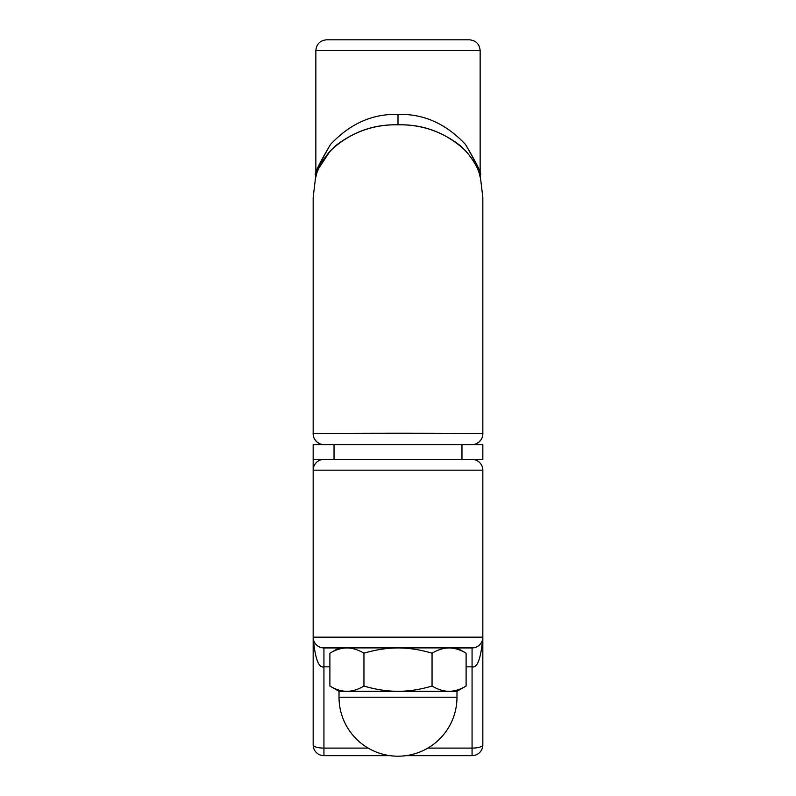 <?xml version="1.0" encoding="UTF-8"?>
<svg xmlns="http://www.w3.org/2000/svg" width="796" height="796" viewBox="0 0 796 796"><rect width="100%" height="100%" fill="white"/><g stroke="black" fill="none" stroke-linecap="round" stroke-linejoin="round"><path stroke-width="1.19" d="M313.306 435.551L313.793 437.452M314.38 438.795L315.614 440.666M316.4 441.521L319.375 443.581M320.758 444.118L322.36 444.476M482.834 250.004L482.834 433.82C487.948 433.024 308.052 433.024 313.166 433.82L313.166 433.83A10.776 10.776 90 0 0 323.932 444.596L482.834 444.596L482.834 459.401L313.166 459.401L313.166 444.596L323.932 444.596M313.166 653.994L313.166 744.887A10.776 3.214 0 0 0 323.932 748.101L323.932 755.663A10.776 10.776 0 0 1 313.166 744.887L313.166 459.401M323.216 647.904L472.784 647.904M472.068 459.401A10.776 10.776 0 0 1 482.834 470.177L482.834 744.887A10.776 10.776 0 0 1 472.068 755.663L472.068 748.101A10.776 3.214 0 0 0 482.834 744.887L482.834 637.158A10.776 10.776 0 0 1 472.068 647.934L473.928 647.765M323.932 755.663L390.05 755.663M405.95 755.663L472.068 755.663M322.052 647.765L323.932 647.934A10.776 10.776 0 0 1 313.166 637.158C315.007 658.451 318.599 668.341 323.932 666.829L323.932 647.934L339.016 647.934L329.892 653.198L329.892 686.053L339.016 691.316L346.917 691.316C341.385 691.266 335.713 689.515 329.892 686.053M313.266 638.621L313.525 639.934M313.913 641.108L314.39 642.153M314.47 642.302L314.947 643.088M314.947 643.098L315.554 643.934M316.221 644.67L316.917 645.337M317.654 645.914L318.41 646.412M319.206 646.84L320.002 647.188M321.654 647.685L322.45 647.825M313.654 466.973L313.166 470.177A10.776 10.776 0 0 1 323.932 459.401M334.031 444.596L334.031 459.401M461.969 444.596L461.969 459.401M480.147 50.576C479.51 44.029 475.918 40.437 469.371 39.8L326.629 39.8C320.082 40.437 316.49 44.029 315.853 50.576L480.147 50.576L480.147 174.951L482.834 197.488L482.834 433.82A10.776 10.776 0 0 1 472.068 444.596M322.499 459.501L321.077 459.79M319.694 460.277L318.37 460.954M314.878 464.357L316.012 462.874M314.559 464.864L314.241 465.471M330.42 150.673L318.788 168.245M318.211 169.598L317.534 171.319M398 124.823C374.946 124.325 354.031 131.39 335.265 145.996C315.037 165.648 316.629 177.607 315.564 177.448C316.34 178.602 314.161 170.264 330.28 150.822C349.762 132.813 372.339 124.136 398 124.823C421.054 124.325 441.969 131.39 460.735 145.996C480.963 165.648 479.371 177.607 480.436 177.448C479.66 178.602 481.839 170.264 465.71 150.822C446.238 132.813 423.661 124.136 398 124.823L398 114.435C423.482 113.629 445.999 123.659 465.541 144.514C477.849 165.986 482.714 176.115 480.137 174.921C482.147 174.533 477.272 164.394 465.531 144.504C445.979 123.649 423.472 113.629 398 114.435C372.518 113.629 350.001 123.659 330.459 144.514C318.151 165.986 313.286 176.115 315.863 174.921C313.853 174.523 318.728 164.384 330.469 144.504C350.021 123.649 372.528 113.629 398 114.435M473.65 444.476L475.212 444.128M476.714 443.531L479.441 441.671M480.595 440.407L481.54 438.944M482.247 437.332L482.684 435.611M313.166 470.177L482.834 470.177L482.346 466.973M481.759 465.481L481.431 464.854M479.988 462.874L481.122 464.347M477.63 460.954L476.306 460.277M474.923 459.79L473.501 459.501M473.55 647.825L474.346 647.685M475.998 647.188L476.794 646.84M477.59 646.412L478.346 645.914M479.083 645.337L479.779 644.68M480.446 643.934L481.053 643.098M481.073 643.059L481.49 642.362M481.61 642.153L482.087 641.108M482.475 639.934L482.734 638.621M466.108 666.829L472.068 666.829C477.401 668.341 480.993 658.451 482.834 637.158L313.166 637.158L313.166 744.887M329.892 653.198C335.743 649.725 341.424 647.974 346.917 647.934C352.459 647.984 358.13 649.735 363.951 653.198C375.652 649.725 387.005 647.974 398 647.934C409.074 647.984 420.427 649.735 432.049 653.198C437.909 649.725 443.581 647.974 449.083 647.934C454.615 647.984 460.287 649.735 466.108 653.198L456.984 647.934L472.068 647.934L472.068 748.101L427.83 748.101M466.108 653.198L466.108 686.053C460.257 689.525 454.576 691.276 449.083 691.316L449.561 691.316M363.951 686.053C358.091 689.525 352.419 691.276 346.917 691.316L398 691.316C386.926 691.266 375.573 689.515 363.951 686.053L363.951 653.198M432.049 686.053C420.348 689.525 408.995 691.276 398 691.316L449.083 691.316C443.541 691.266 437.87 689.515 432.049 686.053L432.049 653.198M449.083 691.316L456.984 691.316L456.984 697.216A58.984 58.984 0 0 1 398 756.2A58.984 58.984 0 0 1 339.016 697.216L339.016 691.316M368.17 748.101L323.932 748.101L323.932 666.829L329.892 666.829M456.984 697.216L339.016 697.216M321.793 647.715L320.29 647.297M317.524 645.815L316.34 644.8M315.325 643.636L314.738 642.77M314.281 641.934L313.972 641.248M313.654 640.372L313.475 639.725M322.241 459.541L321.385 459.71M319.475 460.367L317.952 461.222M313.823 466.466L313.644 466.983M313.166 433.82L313.166 197.488L315.853 174.951L315.853 50.576M473.71 444.466L474.545 444.307M476.476 443.651L478.018 442.805M478.824 442.208L481.112 439.671M482.157 437.581L482.475 436.566M313.485 436.447L313.893 437.73M314.848 439.611L317.226 442.248M317.972 442.795L319.554 443.661M321.475 444.307L322.32 444.466M482.376 467.073L482.167 466.436M478.038 461.212L476.496 460.357M474.595 459.71L473.749 459.541M474.187 647.725L475.68 647.307M478.476 645.815L479.66 644.8M480.675 643.636L481.262 642.77M481.729 641.924L482.038 641.218M482.356 640.352L482.525 639.725M456.984 691.316L466.108 686.053"/></g></svg>

